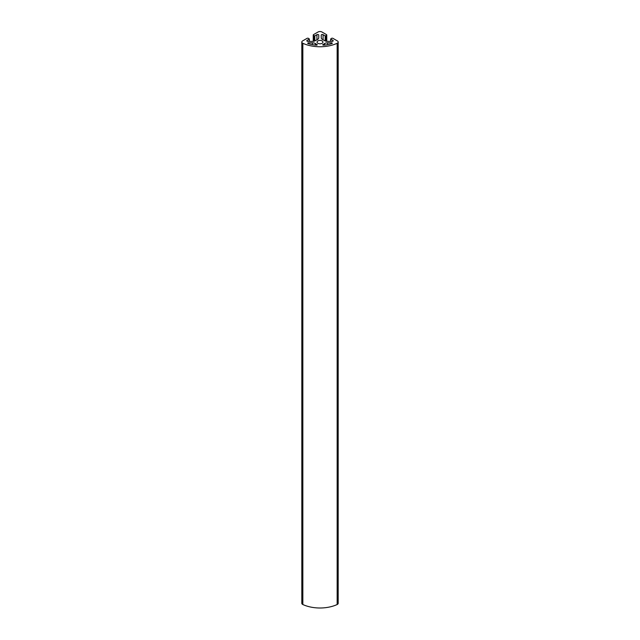 <?xml version="1.0" encoding="UTF-8"?>
<svg xmlns="http://www.w3.org/2000/svg" width="640" height="640" viewBox="0 0 640 640"><rect width="100%" height="100%" fill="white"/><g stroke="black" fill="none" stroke-linecap="round" stroke-linejoin="round"><path stroke-width="0.96" d="M322.088 40.896A2.952 1.704 0 0 0 318.872 40.528A2.952 1.704 0 0 0 317.048 42.104A2.952 1.704 0 0 0 317.912 43.312A2.952 1.704 0 0 0 321.128 43.68A2.952 1.704 0 0 0 322.952 42.104A2.952 1.704 0 0 0 322.088 40.896M331.976 43.56L332.328 43.216L331.64 42.816L327.568 42.816A4.128 2.384 0 0 0 324.648 43.512L322.728 44.784L323.512 45.176A25.024 14.448 0 0 0 331.976 43.56M318.448 34.672A1.072 0.616 180 0 1 318.76 35.104L318.76 37.736A4.128 2.384 180 0 1 317.552 39.416L315.352 40.688A4.128 2.384 180 0 1 312.432 41.384L307.88 41.384A1.072 0.616 180 0 1 306.808 40.768A1.072 0.616 180 0 1 307.128 40.328L309.232 39.112L308.552 38.384A1.096 0.632 0 0 0 307 38.384L302.608 40.92A2.752 1.584 0 0 0 301.808 42.04A2.752 1.584 0 0 0 302.84 43.28A27.496 15.872 0 0 0 337.16 43.28A2.752 1.584 0 0 0 338.192 42.04A2.752 1.584 0 0 0 337.392 40.92L333 38.384A1.096 0.632 0 0 0 331.448 38.384L330.768 39.112L332.872 40.328A1.072 0.616 180 0 1 333.192 40.768A1.072 0.616 180 0 1 332.12 41.384L327.568 41.384A4.128 2.384 180 0 1 324.648 40.688L322.448 39.416A4.128 2.384 180 0 1 321.24 37.736L321.24 35.104A1.072 0.616 180 0 1 321.896 34.536A1.072 0.616 180 0 1 323.064 34.672L325.176 35.888L326.44 35.496A1.096 0.632 0 0 0 326.76 35.048A1.096 0.632 0 0 0 326.44 34.592L321.944 32A2.752 1.584 0 0 0 318.056 32L313.56 34.592A1.096 0.632 0 0 0 313.24 35.048A1.096 0.632 0 0 0 313.56 35.496L314.824 35.888L316.936 34.672A1.072 0.616 180 0 1 318.448 34.672M316.488 45.176L317.272 44.784L315.352 43.512A4.128 2.384 0 0 0 312.432 42.816L308.36 42.816L307.672 43.216L308.024 43.56A25.024 14.448 0 0 0 316.488 45.176M301.808 42.04L301.808 603.288A2.752 1.584 0 0 0 302.84 604.528A27.496 15.872 0 0 0 337.16 604.528A2.752 1.584 0 0 0 338.192 603.288L338.192 42.04M321.24 35.104L321.24 37.736M337.16 43.28L337.16 604.528M302.84 43.28L302.84 604.528M330.768 39.112L330.768 41.384M332.872 40.328L332.872 41.208M323.064 34.672L323.064 39.776M325.176 35.888L325.176 40.944M325.76 35.888L325.76 41.144M326.44 35.496L326.44 41.296M313.56 35.496L313.56 41.296M314.24 35.888L314.24 41.144M314.824 35.888L314.824 40.944M316.936 34.672L316.936 39.776M307.128 40.328L307.128 41.208M309.232 39.112L309.232 41.384M322.936 44.504L322.936 45.064M331.64 42.816L331.64 43.664M327.568 42.816L327.568 44.648M324.648 43.512L324.648 45.072M317.064 44.504L317.064 45.064M315.352 43.512L315.352 45.072M312.432 42.816L312.432 44.648M308.36 42.816L308.36 43.664M330.648 38.944L330.648 41.384M326.76 35.048L326.76 41.344M313.24 35.048L313.24 41.344M309.352 38.944L309.352 41.384"/></g></svg>
